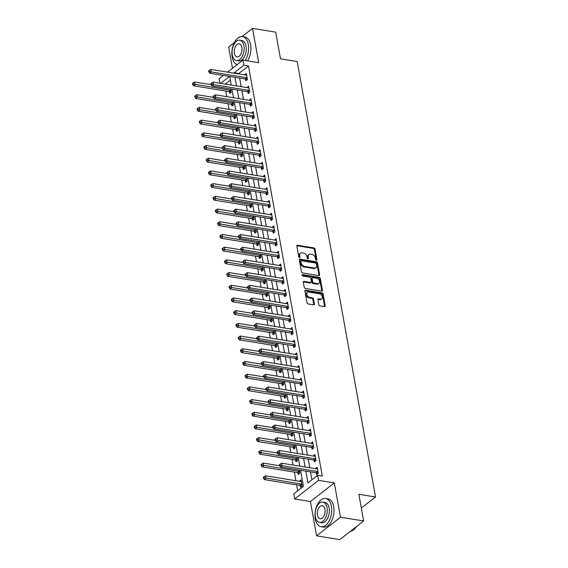 <?xml version="1.0" encoding="UTF-8"?>
<svg xmlns="http://www.w3.org/2000/svg" width="568" height="568" viewBox="0 0 568 568"><rect width="100%" height="100%" fill="white"/><g stroke="black" fill="none" stroke-linecap="round" stroke-linejoin="round"><path stroke-width="0.85" d="M316.404 260.25A0.788 0.547 52 0 0 316.916 259.654L315.013 249.054A1.122 0.781 52 0 0 313.919 247.911L297.547 245.255A1.122 0.781 52 0 0 296.823 246.1L298.725 256.7A0.788 0.547 52 0 0 300.003 256.906L299.755 255.536A3.593 2.513 52 0 1 300.451 253.172A3.593 2.513 52 0 1 302.091 252.817L303.454 253.037A3.593 2.513 52 0 1 306.94 256.7L307.189 258.071A0.788 0.547 52 0 0 308.459 258.277L308.211 256.906A3.593 2.513 52 0 1 308.914 254.549A3.593 2.513 52 0 1 310.547 254.187L311.91 254.407A3.593 2.513 52 0 1 315.396 258.071L315.645 259.448A0.788 0.547 52 0 0 316.404 260.25M316.284 260.215A0.788 0.547 52 0 0 316.269 260.158L314.367 249.558A1.122 0.781 52 0 0 313.273 248.415L296.901 245.752A1.122 0.781 52 0 0 296.815 245.745M299.364 257.467A0.788 0.547 52 0 0 299.357 257.411L299.109 256.04L299.755 255.536M307.82 258.838A0.788 0.547 52 0 0 307.813 258.781L307.565 257.411L308.211 256.906M318.804 304.718A1.122 0.781 52 0 0 319.89 305.868L324.484 306.613A1.122 0.781 52 0 0 325.216 305.761L323.1 293.99A1.122 0.781 52 0 0 322.006 292.847L305.634 290.191A1.122 0.781 52 0 0 304.902 291.036L307.025 302.808A1.122 0.781 52 0 0 308.112 303.958L313.664 304.853A1.122 0.781 52 0 0 314.388 304.008L313.486 298.967A1.122 0.781 52 0 0 312.393 297.824L309.645 297.376A3.003 2.102 52 0 1 307.011 295.183A3.003 2.102 52 0 1 307.316 292.342A3.003 2.102 52 0 1 308.687 292.037L319.464 293.791A3.003 2.102 52 0 1 322.099 295.985A3.003 2.102 52 0 1 321.793 298.825A3.003 2.102 52 0 1 320.423 299.123L318.627 298.832A1.122 0.781 52 0 0 317.895 299.684L318.804 304.718M363.655 520.962L339.763 539.6L316.596 535.844L340.488 517.207L363.655 520.962L358.855 494.288L375.533 496.993L297.185 61.543L280.5 58.838L275.7 32.156L252.533 28.4L258.703 62.7L242.955 60.144L243.864 65.221L248.5 65.973L322.276 476.019L317.647 475.274L318.563 480.35L294.671 498.988L293.755 493.904L303.44 486.35L300.543 470.247M340.488 517.207L334.311 482.906L318.563 480.35M318.904 275.586A1.122 0.781 52 0 0 319.635 274.742L317.512 262.97A1.122 0.781 52 0 0 316.426 261.827L300.053 259.164A1.122 0.781 52 0 0 299.322 260.016L301.438 271.788A1.122 0.781 52 0 0 302.531 272.931L318.904 275.586M320.309 278.483L322.425 290.248A1.122 0.781 52 0 1 321.694 291.1L305.321 288.445A1.122 0.781 52 0 1 304.235 287.301L303.326 282.26A1.122 0.781 52 0 1 304.058 281.409L310.696 282.488A1.122 0.781 52 0 0 311.427 281.636L310.824 278.299A1.122 0.781 52 0 0 309.738 277.156L302.822 276.034A0.788 0.547 52 0 1 302.574 274.635L319.216 277.333A1.122 0.781 52 0 1 320.309 278.483L319.663 278.98L321.779 290.752L322.425 290.248M252.533 28.4L242.067 36.565M234.378 42.565L228.648 47.037L232.475 68.316M248.5 65.973L238.816 73.528L238.894 73.968M239.632 78.072L241.18 86.67M241.918 90.773L243.466 99.372M244.204 103.475L245.752 112.073M246.491 116.177L248.038 124.775M248.777 128.886L250.325 137.477M251.063 141.588L252.611 150.179M253.349 154.29L254.897 162.888M255.636 166.992L257.176 175.59M257.922 179.694L259.462 188.292M260.201 192.396L261.749 200.994M262.487 205.098L264.035 213.696M264.773 217.807L266.321 226.398M267.059 230.509L268.607 239.1M269.346 243.21L270.893 251.801M271.632 255.912L273.18 264.51M273.918 268.614L275.466 277.212M276.204 281.316L277.752 289.914M278.49 294.018L280.038 302.616M280.777 306.72L282.324 315.318M283.063 319.429L284.603 328.02M285.349 332.131L286.89 340.722M287.628 344.833L289.176 353.431M289.914 357.535L291.462 366.133M292.2 370.237L293.748 378.835M294.487 382.938L296.034 391.537M296.773 395.64L298.321 404.238M299.059 408.349L300.607 416.94M301.345 421.051L302.893 429.642M303.631 433.753L305.179 442.344M305.918 446.455L307.466 455.053M308.204 459.157L309.745 467.755M310.49 471.859L311.903 479.747M245.532 79.151L245.83 80.805L247.442 79.548L246.349 73.45L244.772 74.919M247.818 91.853L248.117 93.507L249.728 92.25L248.635 86.151L247.059 87.621M250.105 104.555L250.403 106.209L252.014 104.952L250.921 98.853L249.345 100.323M252.391 117.257L252.689 118.911L254.301 117.654L253.207 111.555L251.631 113.025M254.677 129.965L254.975 131.613L256.587 130.356L255.494 124.257L253.917 125.727M256.963 142.667L257.261 144.322L258.873 143.058L257.773 136.959L256.196 138.436M259.249 155.369L259.548 157.024L261.159 155.76L260.059 149.668L258.483 151.138M261.536 168.071L261.827 169.726L263.445 168.462L262.345 162.37L260.769 163.84M263.822 180.773L264.113 182.427L265.732 181.171L264.631 175.072L263.055 176.541M266.101 193.475L266.399 195.129L268.018 193.873L266.917 187.774L265.341 189.243M268.387 206.177L268.685 207.831L270.304 206.574L269.204 200.476L267.627 201.945M270.673 218.886L270.971 220.533L272.583 219.276L271.49 213.177L269.914 214.647M272.959 231.588L273.258 233.235L274.869 231.978L273.776 225.879L272.2 227.356M275.246 244.29L275.544 245.944L277.156 244.68L276.062 238.588L274.486 240.058M277.532 256.992L277.83 258.646L279.442 257.382L278.348 251.29L276.772 252.76M279.818 269.694L280.116 271.348L281.728 270.091L280.635 263.992L279.058 265.462M282.104 282.395L282.402 284.05L284.014 282.793L282.921 276.694L281.345 278.164M284.39 295.097L284.689 296.752L286.3 295.495L285.2 289.396L283.624 290.866M286.677 307.799L286.975 309.454L288.587 308.197L287.486 302.098L285.91 303.568M288.963 320.508L289.254 322.155L290.873 320.899L289.772 314.8L288.196 316.269M291.242 333.21L291.54 334.864L293.159 333.601L292.058 327.502L290.482 328.978M293.528 345.912L293.826 347.566L295.445 346.303L294.345 340.211L292.769 341.68M295.814 358.614L296.113 360.268L297.731 359.004L296.631 352.913L295.055 354.382M298.101 371.316L298.399 372.97L300.01 371.713L298.917 365.615L297.341 367.084M300.387 384.018L300.685 385.672L302.297 384.415L301.203 378.316L299.627 379.786M302.673 396.72L302.971 398.374L304.583 397.117L303.489 391.018L301.913 392.488M304.959 409.429L305.257 411.076L306.869 409.819L305.776 403.72L304.2 405.19M307.245 422.13L307.544 423.785L309.155 422.521L308.062 416.422L306.486 417.899M309.532 434.832L309.83 436.487L311.441 435.223L310.348 429.131L308.772 430.601M311.818 447.534L312.116 449.189L313.728 447.925L312.627 441.833L311.051 443.303M314.104 460.236L314.402 461.89L316.014 460.634L314.913 454.535L313.337 456.005M316.39 472.938L316.681 474.592L318.3 473.336L317.2 467.237L315.623 468.706M225.766 91.029L226.781 96.666M228.052 103.738L229.067 109.368M230.338 116.44L231.353 122.07M232.624 129.142L233.64 134.772M234.911 141.844L235.926 147.474M237.197 154.546L238.212 160.176M239.483 167.248L240.498 172.878M241.769 179.949L242.777 185.58M244.055 192.659L245.064 198.289M246.342 205.36L247.35 210.991M248.621 218.062L249.636 223.693M250.907 230.764L251.922 236.394M253.193 243.466L254.208 249.096M255.479 256.168L256.495 261.798M257.765 268.87L258.781 274.5M260.052 281.572L261.067 287.209M262.338 294.281L263.353 299.911M264.624 306.983L265.639 312.613M266.91 319.685L267.918 325.315M269.196 332.386L270.205 338.017M271.483 345.088L272.491 350.719M273.769 357.79L274.777 363.421M276.048 370.492L277.063 376.123M278.334 383.201L279.349 388.831M280.62 395.903L281.636 401.533M282.907 408.605L283.922 414.235M285.193 421.307L286.208 426.937M287.479 434.009L288.494 439.639M289.765 446.711L290.781 452.341M292.051 459.413L293.067 465.043M294.338 472.115L295.885 480.713M296.624 484.823L297.703 490.83M230.352 80.131L225.283 84.085M229.394 91.739L229.692 93.393L231.304 92.137L230.736 88.963M231.68 104.448L231.978 106.095L233.59 104.839L233.022 101.665M233.966 117.15L234.264 118.804L235.876 117.541L235.301 114.367M236.252 129.852L236.551 131.506L238.162 130.242L237.587 127.069M238.539 142.554L238.83 144.208L240.449 142.944L239.874 139.771M240.818 155.256L241.116 156.91L242.735 155.653L242.16 152.472M243.104 167.958L243.402 169.612L245.021 168.355L244.446 165.174M245.39 180.659L245.688 182.314L247.3 181.057L246.732 177.876M247.676 193.369L247.975 195.016L249.586 193.759L249.018 190.585M249.963 206.07L250.261 207.718L251.872 206.461L251.304 203.287M252.249 218.772L252.547 220.427L254.159 219.163L253.591 215.989M254.535 231.474L254.833 233.129L256.445 231.865L255.877 228.691M256.821 244.176L257.119 245.83L258.731 244.574L258.163 241.393M259.107 256.878L259.406 258.532L261.017 257.276L260.442 254.095M261.394 269.58L261.692 271.234L263.303 269.977L262.728 266.797M263.68 282.282L263.971 283.936L265.59 282.679L265.015 279.506M265.966 294.991L266.257 296.638L267.876 295.381L267.301 292.208M268.245 307.693L268.543 309.347L270.162 308.083L269.587 304.909M270.531 320.395L270.829 322.049L272.448 320.785L271.873 317.611M272.817 333.096L273.116 334.751L274.727 333.487L274.159 330.313M275.104 345.798L275.402 347.453L277.014 346.196L276.446 343.015M277.39 358.5L277.688 360.155L279.3 358.898L278.732 355.717M279.676 371.202L279.974 372.856L281.586 371.6L281.018 368.419M281.962 383.911L282.26 385.558L283.872 384.302L283.304 381.128M284.248 396.613L284.547 398.267L286.158 397.004L285.59 393.83M286.535 409.315L286.833 410.969L288.445 409.705L287.869 406.532M288.821 422.017L289.119 423.671L290.731 422.407L290.156 419.234M291.107 434.719L291.398 436.373L293.017 435.116L292.442 431.936M293.393 447.421L293.684 449.075L295.303 447.818L294.728 444.637M295.672 460.123L295.971 461.777L297.589 460.52L297.014 457.339M297.959 472.825L298.257 474.479L299.876 473.222L299.3 470.048M300.245 485.534L300.543 487.181L302.155 485.924L301.061 479.825L299.485 481.295M361.333 508.076L375.533 496.993M334.311 482.906L310.426 501.544L316.596 535.844M310.426 501.544L294.671 498.988M219.866 83.205L219.063 78.775L223.352 75.43M305.854 471.106L307.962 482.828L317.647 475.274M243.864 65.221L234.179 72.775L234.264 73.215M235.003 77.319L236.544 85.917M237.289 90.021L238.83 98.619M239.568 102.723L241.116 111.321M241.854 115.432L243.402 124.023M244.141 128.134L245.688 136.725M246.427 140.836L247.975 149.427M248.713 153.537L250.261 162.136M250.999 166.239L252.547 174.837M253.285 178.941L254.833 187.539M255.572 191.643L257.119 200.241M257.858 204.352L259.406 212.943M260.144 217.054L261.692 225.645M262.43 229.756L263.971 238.347M264.716 242.458L266.257 251.056M266.995 255.16L268.543 263.758M269.282 267.862L270.829 276.46M271.568 280.564L273.116 289.162M273.854 293.265L275.402 301.864M276.14 305.974L277.688 314.565M278.426 318.676L279.974 327.267M280.713 331.378L282.26 339.969M282.999 344.08L284.547 352.678M285.285 356.782L286.833 365.38M287.571 369.484L289.112 378.082M289.857 382.186L291.398 390.784M292.144 394.895L293.684 403.486M294.423 407.597L295.971 416.188M296.709 420.299L298.257 428.89M298.995 433.001L300.543 441.599M301.281 445.702L302.829 454.301M303.568 458.404L305.115 467.002M227.583 72.129L242.955 60.144M229.5 76.431L220.647 83.333M299.805 466.143L298.257 457.545M297.518 453.434L295.971 444.843M295.232 440.732L293.691 432.141M292.946 428.031L291.405 419.433M290.667 415.329L289.119 406.731M288.381 402.627L286.833 394.029M286.094 389.925L284.547 381.327M283.808 377.223L282.26 368.625M281.522 364.514L279.974 355.923M279.236 351.812L277.688 343.221M276.95 339.11L275.402 330.519M274.663 326.408L273.116 317.81M272.377 313.706L270.829 305.108M270.091 301.004L268.543 292.406M267.805 288.303L266.264 279.704M265.519 275.594L263.978 267.003M263.24 262.892L261.692 254.301M260.953 250.19L259.406 241.599M258.667 237.488L257.119 228.89M256.381 224.786L254.833 216.188M254.095 212.084L252.547 203.486M251.809 199.382L250.261 190.784M249.522 186.68L247.975 178.082M247.236 173.971L245.688 165.38M244.95 161.269L243.402 152.678M242.664 148.567L241.116 139.976M240.378 135.866L238.837 127.267M238.091 123.164L236.551 114.566M235.812 110.462L234.264 101.864M233.526 97.76L231.978 89.162M231.24 85.051L229.692 76.46M238.816 73.528L234.179 72.775M299.45 481.089L301.345 481.394M244.737 74.706L246.633 75.011M247.016 87.408L248.919 87.72M249.302 100.11L251.198 100.422M251.589 112.819L253.484 113.124M253.875 125.521L255.77 125.826M256.161 138.223L258.057 138.528M258.447 150.925L260.343 151.23M260.733 163.627L262.629 163.932M263.019 176.328L264.915 176.641M265.306 189.03L267.201 189.343M267.592 201.732L269.488 202.045M269.878 214.441L271.774 214.747M272.164 227.143L274.06 227.448M274.443 239.845L276.339 240.15M276.73 252.547L278.625 252.852M279.016 265.249L280.911 265.554M281.302 277.951L283.198 278.263M283.588 290.653L285.484 290.965M285.874 303.362L287.77 303.667M288.161 316.064L290.056 316.369M290.447 328.765L292.342 329.071M292.733 341.467L294.629 341.773M295.019 354.169L296.915 354.475M297.305 366.871L299.201 367.184M299.592 379.573L301.487 379.885M301.871 392.275L303.766 392.587M304.157 404.984L306.053 405.289M306.443 417.686L308.339 417.991M308.729 430.388L310.625 430.693M311.015 443.09L312.911 443.395M313.302 455.792L315.197 456.097M315.588 468.493L317.484 468.806M308.914 254.549L308.268 255.053A3.593 2.513 52 0 0 307.565 257.411M300.451 253.172L299.805 253.676A3.593 2.513 52 0 0 299.109 256.04M318.989 275.601A1.122 0.781 52 0 0 318.989 275.246L316.873 263.474A1.122 0.781 52 0 0 315.78 262.331L299.407 259.668A1.122 0.781 52 0 0 299.322 259.661M316.44 263.857A0.788 0.547 52 0 0 315.68 263.055L301.303 260.726A0.788 0.547 52 0 0 300.791 261.323L301.054 262.764A3.593 2.513 52 0 0 304.54 266.435L314.36 268.025A3.593 2.513 52 0 0 316 267.67A3.593 2.513 52 0 0 316.703 265.306L316.44 263.857M300.948 260.804L300.302 261.308A0.788 0.547 52 0 0 300.145 261.827L300.791 261.323M316 267.67L315.354 268.174A3.593 2.513 52 0 1 313.721 268.529L303.894 266.932A3.593 2.513 52 0 1 300.408 263.268L300.145 261.827M321.779 291.107A1.122 0.781 52 0 0 321.779 290.752M311.207 282.374L310.561 282.878A1.122 0.781 52 0 1 310.05 282.992L303.411 281.913A1.122 0.781 52 0 0 303.326 281.906M302.048 275.161L318.57 277.837L319.216 277.333M317.583 283.609A3.003 2.102 52 0 0 318.953 283.304A3.003 2.102 52 0 0 319.259 280.464A3.003 2.102 52 0 0 316.624 278.27L312.826 277.653A1.122 0.781 52 0 0 312.095 278.505L312.698 281.849A1.122 0.781 52 0 0 313.792 282.992L317.583 283.609L316.937 284.114A3.003 2.102 52 0 0 318.307 283.808L318.953 283.304M312.315 277.766L311.669 278.27A1.122 0.781 52 0 0 311.456 279.009L312.095 278.505M316.937 284.114L313.145 283.496A1.122 0.781 52 0 1 312.052 282.346L311.456 279.009M319.663 278.98A1.122 0.781 52 0 0 318.57 277.837M321.793 298.825L321.147 299.329A3.003 2.102 52 0 1 319.777 299.627L317.981 299.336A1.122 0.781 52 0 0 317.895 299.329M307.316 292.342L306.67 292.839A3.003 2.102 52 0 0 306.365 295.687A3.003 2.102 52 0 0 308.999 297.88L309.645 297.376M313.749 304.867A1.122 0.781 52 0 0 313.742 304.512L312.84 299.471A1.122 0.781 52 0 0 311.747 298.328L308.999 297.88M324.569 306.621A1.122 0.781 52 0 0 324.569 306.266L322.454 294.494A1.122 0.781 52 0 0 321.36 293.351L304.988 290.695A1.122 0.781 52 0 0 304.902 290.681M211.14 84.675L194.668 81.998L195.122 84.54L193.511 85.796L228.904 91.54A1.143 0.802 -128 0 1 229.266 91.668L230.8 92.527M193.297 83.957L193.113 82.942L192.467 83.446L192.651 84.462L193.297 83.957L230.523 90.284A1.143 0.802 -128 0 1 230.878 90.411L231.006 90.482M193.113 82.942L194.668 81.998M193.511 85.796L192.651 84.462M247.151 77.894L247.023 77.823A1.143 0.802 52 0 0 246.661 77.688L211.261 71.944L210.806 69.41L246.207 75.153A1.143 0.802 52 0 0 246.54 75.132L246.647 75.104M246.938 79.939L245.404 79.08A1.143 0.802 52 0 0 245.049 78.952L209.649 73.208L211.261 71.944L209.436 71.369L209.251 70.354L208.605 70.858L208.79 71.873L209.436 71.369M208.79 71.873L209.649 73.208M210.806 69.41L209.251 70.354M213.426 97.376L196.954 94.7L197.408 97.242L195.797 98.498L231.19 104.242A1.143 0.802 -128 0 1 231.552 104.377L233.086 105.229M195.584 96.659L195.399 95.644L194.753 96.148L194.938 97.163L195.584 96.659L232.809 102.986A1.143 0.802 -128 0 1 233.164 103.113L233.292 103.184M195.399 95.644L196.954 94.7M195.797 98.498L194.938 97.163M215.712 110.078L199.233 107.402L199.695 109.943L198.076 111.2L233.476 116.944A1.143 0.802 -128 0 1 233.839 117.079L235.372 117.938M197.87 109.361L197.685 108.346L197.039 108.85L197.224 109.865L197.87 109.361L235.095 115.687A1.143 0.802 -128 0 1 235.45 115.815L235.578 115.886M197.685 108.346L199.233 107.402M198.076 111.2L197.224 109.865M217.998 122.78L201.519 120.104L201.981 122.645L200.362 123.909L235.763 129.653A1.143 0.802 -128 0 1 236.125 129.781L237.658 130.64M200.156 122.07L199.971 121.048L199.325 121.552L199.51 122.567L200.156 122.07L237.381 128.389A1.143 0.802 -128 0 1 237.736 128.524L237.864 128.595M199.971 121.048L201.519 120.104M200.362 123.909L199.51 122.567M249.43 90.596L249.309 90.525A1.143 0.802 52 0 0 248.947 90.397L213.547 84.653L213.092 82.112L248.493 87.855A1.143 0.802 52 0 0 248.819 87.834L248.933 87.806M249.224 92.641L247.691 91.782A1.143 0.802 52 0 0 247.336 91.654L211.935 85.91L213.547 84.653L211.722 84.071L211.537 83.056L210.891 83.56L211.076 84.575L211.722 84.071M211.076 84.575L211.935 85.91M213.092 82.112L211.537 83.056M251.716 103.298L251.589 103.227A1.143 0.802 52 0 0 251.233 103.099L215.833 97.355L215.379 94.813L250.779 100.557A1.143 0.802 52 0 0 251.106 100.536L251.219 100.508M251.51 105.343L249.977 104.484A1.143 0.802 52 0 0 249.622 104.356L214.221 98.612L215.833 97.355L214.008 96.773L213.824 95.758L213.177 96.262L213.362 97.277L214.008 96.773M213.362 97.277L214.221 98.612M215.379 94.813L213.824 95.758M254.002 116L253.875 115.929A1.143 0.802 52 0 0 253.52 115.801L218.119 110.057L217.665 107.515L253.058 113.259A1.143 0.802 52 0 0 253.392 113.245L253.505 113.209M253.797 118.045L252.263 117.186A1.143 0.802 52 0 0 251.901 117.058L216.507 111.314L218.119 110.057L216.294 109.475L216.11 108.46L215.464 108.964L215.648 109.979L216.294 109.475M215.648 109.979L216.507 111.314M217.665 107.515L216.11 108.46M220.285 135.482L203.805 132.813L204.267 135.347L202.648 136.611L238.049 142.355A1.143 0.802 -128 0 1 238.411 142.483L239.944 143.342M202.435 134.772L202.258 133.757L201.612 134.254L201.796 135.276L202.435 134.772L239.66 141.091A1.143 0.802 -128 0 1 240.023 141.226L240.15 141.297M202.258 133.757L203.805 132.813M202.648 136.611L201.796 135.276M256.289 128.702L256.161 128.631A1.143 0.802 52 0 0 255.806 128.503L220.405 122.759L219.951 120.217L255.344 125.961A1.143 0.802 52 0 0 255.678 125.947L255.785 125.911M256.083 130.746L254.549 129.894A1.143 0.802 52 0 0 254.187 129.76L218.794 124.016L220.405 122.759L218.581 122.177L218.396 121.162L217.75 121.666L217.934 122.681L218.581 122.177M217.934 122.681L218.794 124.016M219.951 120.217L218.396 121.162M245.156 60.499A14.299 8.172 -80.8 0 0 248.301 44.439A14.299 8.172 -80.8 0 0 242.522 36.615A14.299 8.172 -80.8 0 0 234.307 42.706A14.299 8.172 -80.8 0 0 232.163 57.027A14.299 8.172 -80.8 0 0 237.168 64.653M247.47 60.875A14.299 8.172 -80.8 0 0 250.623 44.815A14.299 8.172 -80.8 0 0 244.844 36.991L242.522 36.615M239.753 40.221L241.883 40.569A10.295 5.886 99.2 0 1 246.043 46.2A10.295 5.886 99.2 0 1 244.503 56.509A10.295 5.886 99.2 0 1 238.581 60.897L236.451 60.549A10.295 5.886 -80.8 0 0 242.373 56.161A10.295 5.886 -80.8 0 0 243.913 45.852A10.295 5.886 -80.8 0 0 239.753 40.221A10.295 5.886 -80.8 0 0 233.831 44.609A10.295 5.886 -80.8 0 0 232.291 54.918A10.295 5.886 -80.8 0 0 236.451 60.549M234.357 53.307A6.638 3.791 -80.8 0 0 237.041 56.935A6.638 3.791 -80.8 0 0 240.853 54.109A6.638 3.791 -80.8 0 0 241.847 47.463A6.638 3.791 -80.8 0 0 239.163 43.835A6.638 3.791 -80.8 0 0 235.351 46.661A6.638 3.791 -80.8 0 0 234.357 53.307M331.407 506.308A14.299 8.172 -80.8 0 0 325.627 498.491A14.299 8.172 -80.8 0 0 317.413 504.583A14.299 8.172 -80.8 0 0 315.268 518.904A14.299 8.172 -80.8 0 0 321.048 526.721A14.299 8.172 -80.8 0 0 329.27 520.629A14.299 8.172 -80.8 0 0 331.407 506.308M321.048 526.721L323.362 527.097A14.299 8.172 -80.8 0 0 331.584 521.005A14.299 8.172 -80.8 0 0 333.728 506.684A14.299 8.172 -80.8 0 0 327.949 498.867L325.627 498.491M322.858 502.098L324.988 502.446A10.295 5.886 99.2 0 1 329.149 508.076A10.295 5.886 99.2 0 1 327.608 518.385A10.295 5.886 99.2 0 1 321.687 522.773L319.557 522.425A10.295 5.886 -80.8 0 0 325.478 518.037A10.295 5.886 -80.8 0 0 327.019 507.728A10.295 5.886 -80.8 0 0 322.858 502.098A10.295 5.886 -80.8 0 0 316.937 506.486A10.295 5.886 -80.8 0 0 315.396 516.795A10.295 5.886 -80.8 0 0 319.557 522.425M317.462 515.183A6.638 3.791 -80.8 0 0 320.146 518.811A6.638 3.791 -80.8 0 0 323.959 515.985A6.638 3.791 -80.8 0 0 324.953 509.34A6.638 3.791 -80.8 0 0 322.269 505.712A6.638 3.791 -80.8 0 0 318.456 508.537A6.638 3.791 -80.8 0 0 317.462 515.183M350.428 531.286A14.299 8.172 -80.8 0 0 355.298 528.19A14.299 8.172 -80.8 0 0 356.463 526.571M356.541 526.515A13.959 7.98 99.2 0 1 355.483 527.97A13.959 7.98 99.2 0 1 355.39 528.077M222.564 148.184L206.092 145.514L206.553 148.049L204.934 149.313L240.335 155.057A1.143 0.802 -128 0 1 240.697 155.185L242.231 156.044M204.721 147.474L204.544 146.459L203.898 146.963L204.075 147.978L204.721 147.474L241.947 153.8A1.143 0.802 -128 0 1 242.309 153.928L242.437 153.999M204.544 146.459L206.092 145.514M204.934 149.313L204.075 147.978M224.85 160.886L208.378 158.216L208.832 160.758L207.221 162.015L242.621 167.759A1.143 0.802 -128 0 1 242.983 167.887L244.517 168.746M207.008 160.176L206.83 159.161L206.184 159.665L206.361 160.68L207.008 160.176L244.233 166.502A1.143 0.802 -128 0 1 244.595 166.63L244.723 166.701M206.83 159.161L208.378 158.216M207.221 162.015L206.361 160.68M227.136 173.588L210.664 170.918L211.119 173.46L209.507 174.717L244.907 180.461A1.143 0.802 -128 0 1 245.262 180.588L246.803 181.448M209.294 172.878L209.109 171.863L208.47 172.367L208.648 173.382L209.294 172.878L246.519 179.204A1.143 0.802 -128 0 1 246.881 179.332L247.009 179.403M209.109 171.863L210.664 170.918M209.507 174.717L208.648 173.382M229.422 186.297L212.95 183.62L213.405 186.162L211.793 187.419L247.194 193.163A1.143 0.802 -128 0 1 247.549 193.297L249.082 194.149M211.58 185.58L211.395 184.564L210.749 185.069L210.934 186.084L211.58 185.58L248.805 191.906A1.143 0.802 -128 0 1 249.167 192.034L249.295 192.105M211.395 184.564L212.95 183.62M211.793 187.419L210.934 186.084M231.709 198.999L215.236 196.322L215.691 198.864L214.079 200.121L249.48 205.864A1.143 0.802 -128 0 1 249.835 205.999L251.368 206.858M213.866 198.282L213.682 197.266L213.035 197.77L213.22 198.786L213.866 198.282L251.091 204.608A1.143 0.802 -128 0 1 251.454 204.736L251.574 204.807M213.682 197.266L215.236 196.322M214.079 200.121L213.22 198.786M258.575 141.404L258.447 141.333A1.143 0.802 52 0 0 258.092 141.205L222.691 135.461L222.23 132.919L257.631 138.663A1.143 0.802 52 0 0 257.964 138.649L258.071 138.613M258.369 143.456L256.835 142.596A1.143 0.802 52 0 0 256.473 142.462L221.08 136.718L222.691 135.461L220.867 134.879L220.682 133.863L220.036 134.368L220.221 135.383L220.867 134.879M220.221 135.383L221.08 136.718M222.23 132.919L220.682 133.863M260.861 154.113L260.733 154.042A1.143 0.802 52 0 0 260.378 153.907L224.978 148.163L224.516 145.621L259.917 151.365A1.143 0.802 52 0 0 260.25 151.351L260.357 151.315M260.655 156.157L259.122 155.298A1.143 0.802 52 0 0 258.76 155.171L223.359 149.427L224.978 148.163L223.153 147.588L222.968 146.565L222.322 147.069L222.507 148.085L223.153 147.588M222.507 148.085L223.359 149.427M224.516 145.621L222.968 146.565M263.147 166.814L263.019 166.743A1.143 0.802 52 0 0 262.657 166.609L227.264 160.865L226.802 158.33L262.203 164.074A1.143 0.802 52 0 0 262.537 164.053L262.643 164.024M262.941 168.859L261.408 168A1.143 0.802 52 0 0 261.046 167.872L225.645 162.128L227.264 160.865L225.439 160.29L225.255 159.274L224.608 159.771L224.793 160.794L225.439 160.29M224.793 160.794L225.645 162.128M226.802 158.33L225.255 159.274M265.433 179.516L265.306 179.445A1.143 0.802 52 0 0 264.944 179.318L229.55 173.567L229.089 171.032L264.489 176.776A1.143 0.802 52 0 0 264.823 176.754L264.929 176.726M265.228 181.561L263.694 180.702A1.143 0.802 52 0 0 263.332 180.574L227.931 174.83L229.55 173.567L227.718 172.992L227.541 171.976L226.895 172.48L227.079 173.496L227.718 172.992M227.079 173.496L227.931 174.83M229.089 171.032L227.541 171.976M267.72 192.218L267.592 192.147A1.143 0.802 52 0 0 267.23 192.019L231.836 186.276L231.375 183.734L266.775 189.478A1.143 0.802 52 0 0 267.109 189.456L267.216 189.428M267.514 194.263L265.98 193.404A1.143 0.802 52 0 0 265.618 193.276L230.218 187.532L231.836 186.276L230.004 185.693L229.827 184.678L229.181 185.182L229.358 186.197L230.004 185.693M229.358 186.197L230.218 187.532M231.375 183.734L229.827 184.678M233.995 211.701L217.523 209.024L217.977 211.566L216.365 212.822L251.766 218.573A1.143 0.802 -128 0 1 252.121 218.701L253.655 219.56M216.152 210.984L215.968 209.968L215.322 210.472L215.506 211.488L216.152 210.984L253.378 217.31A1.143 0.802 -128 0 1 253.74 217.438L253.861 217.508M215.968 209.968L217.523 209.024M216.365 212.822L215.506 211.488M270.006 204.92L269.878 204.849A1.143 0.802 52 0 0 269.516 204.721L234.115 198.977L233.661 196.436L269.062 202.18A1.143 0.802 52 0 0 269.395 202.165L269.502 202.13M269.8 206.965L268.259 206.106A1.143 0.802 52 0 0 267.904 205.978L232.504 200.234L234.115 198.977L232.291 198.395L232.113 197.38L231.467 197.884L231.645 198.899L232.291 198.395M231.645 198.899L232.504 200.234M233.661 196.436L232.113 197.38M236.281 224.403L219.809 221.726L220.263 224.268L218.652 225.531L254.052 231.275A1.143 0.802 -128 0 1 254.407 231.403L255.941 232.262M218.439 223.693L218.254 222.67L217.608 223.174L217.792 224.197L218.439 223.693L255.664 230.012A1.143 0.802 -128 0 1 256.019 230.146L256.147 230.218M218.254 222.67L219.809 221.726M218.652 225.531L217.792 224.197M272.292 217.622L272.164 217.551A1.143 0.802 52 0 0 271.802 217.423L236.402 211.679L235.947 209.138L271.348 214.881A1.143 0.802 52 0 0 271.681 214.867L271.788 214.832M272.086 219.667L270.546 218.815A1.143 0.802 52 0 0 270.19 218.68L234.79 212.936L236.402 211.679L234.577 211.097L234.392 210.082L233.746 210.586L233.931 211.601L234.577 211.097M233.931 211.601L234.79 212.936M235.947 209.138L234.392 210.082M238.567 237.104L222.095 234.435L222.549 236.97L220.938 238.233L256.331 243.977A1.143 0.802 -128 0 1 256.693 244.105L258.227 244.964M220.725 236.394L220.54 235.379L219.894 235.883L220.079 236.899L220.725 236.394L257.95 242.714A1.143 0.802 -128 0 1 258.305 242.848L258.433 242.919M220.54 235.379L222.095 234.435M220.938 238.233L220.079 236.899M274.578 230.324L274.45 230.253A1.143 0.802 52 0 0 274.088 230.125L238.688 224.381L238.233 221.839L273.634 227.583A1.143 0.802 52 0 0 273.968 227.569L274.074 227.534M274.365 232.376L272.832 231.517A1.143 0.802 52 0 0 272.477 231.382L237.076 225.638L238.688 224.381L236.863 223.799L236.679 222.784L236.032 223.288L236.217 224.303L236.863 223.799M236.217 224.303L237.076 225.638M238.233 221.839L236.679 222.784M240.853 249.806L224.381 247.137L224.836 249.679L223.224 250.935L258.618 256.679A1.143 0.802 -128 0 1 258.98 256.807L260.513 257.666M223.011 249.096L222.826 248.081L222.18 248.585L222.365 249.6L223.011 249.096L260.236 255.422A1.143 0.802 -128 0 1 260.591 255.55L260.719 255.621M222.826 248.081L224.381 247.137M223.224 250.935L222.365 249.6M276.857 243.026L276.737 242.955A1.143 0.802 52 0 0 276.375 242.827L240.974 237.083L240.52 234.541L275.92 240.285A1.143 0.802 52 0 0 276.247 240.271L276.36 240.236M276.651 245.078L275.118 244.219A1.143 0.802 52 0 0 274.763 244.091L239.362 238.347L240.974 237.083L239.149 236.501L238.965 235.486L238.319 235.99L238.503 237.005L239.149 236.501M238.503 237.005L239.362 238.347M240.52 234.541L238.965 235.486M243.139 262.508L226.66 259.839L227.122 262.38L225.503 263.637L260.904 269.381A1.143 0.802 -128 0 1 261.266 269.509L262.799 270.368M225.297 261.798L225.113 260.783L224.466 261.287L224.651 262.302L225.297 261.798L262.522 268.124A1.143 0.802 -128 0 1 262.877 268.252L263.005 268.323M225.113 260.783L226.66 259.839M225.503 263.637L224.651 262.302M279.144 255.735L279.016 255.664A1.143 0.802 52 0 0 278.661 255.529L243.26 249.785L242.806 247.243L278.206 252.994A1.143 0.802 52 0 0 278.533 252.973L278.647 252.938M278.938 257.78L277.404 256.921A1.143 0.802 52 0 0 277.049 256.793L241.649 251.049L243.26 249.785L241.435 249.21L241.251 248.188L240.605 248.692L240.789 249.714L241.435 249.21M240.789 249.714L241.649 251.049M242.806 247.243L241.251 248.188M245.426 275.217L228.947 272.541L229.408 275.082L227.789 276.339L263.19 282.083A1.143 0.802 -128 0 1 263.552 282.211L265.086 283.07M227.583 274.5L227.399 273.485L226.753 273.989L226.937 275.004L227.583 274.5L264.809 280.826A1.143 0.802 -128 0 1 265.164 280.954L265.291 281.025M227.399 273.485L228.947 272.541M227.789 276.339L226.937 275.004M281.43 268.437L281.302 268.366A1.143 0.802 52 0 0 280.947 268.231L245.546 262.487L245.092 259.952L280.486 265.696A1.143 0.802 52 0 0 280.819 265.675L280.933 265.646M281.224 270.482L279.69 269.623A1.143 0.802 52 0 0 279.328 269.495L243.935 263.751L245.546 262.487L243.722 261.912L243.537 260.897L242.891 261.401L243.076 262.416L243.722 261.912M243.076 262.416L243.935 263.751M245.092 259.952L243.537 260.897M247.712 287.919L231.233 285.243L231.694 287.784L230.076 289.041L265.476 294.785A1.143 0.802 -128 0 1 265.838 294.92L267.372 295.772M229.862 287.202L229.685 286.187L229.039 286.691L229.224 287.706L229.862 287.202L267.088 293.528A1.143 0.802 -128 0 1 267.45 293.656L267.578 293.727M229.685 286.187L231.233 285.243M230.076 289.041L229.224 287.706M249.991 300.621L233.519 297.944L233.981 300.486L232.362 301.743L267.762 307.487A1.143 0.802 -128 0 1 268.124 307.622L269.658 308.481M232.149 299.904L231.971 298.889L231.325 299.393L231.503 300.408L232.149 299.904L269.374 306.23A1.143 0.802 -128 0 1 269.736 306.358L269.864 306.429M231.971 298.889L233.519 297.944M232.362 301.743L231.503 300.408M252.277 313.323L235.805 310.646L236.26 313.188L234.648 314.452L270.048 320.196A1.143 0.802 -128 0 1 270.411 320.324L271.944 321.183M234.435 312.613L234.257 311.591L233.611 312.095L233.789 313.11L234.435 312.613L271.66 318.932A1.143 0.802 -128 0 1 272.022 319.067L272.15 319.138M234.257 311.591L235.805 310.646M234.648 314.452L233.789 313.11M254.563 326.025L238.091 323.355L238.546 325.89L236.934 327.154L272.335 332.898A1.143 0.802 -128 0 1 272.69 333.025L274.23 333.885M236.721 325.315L236.536 324.3L235.897 324.797L236.075 325.819L236.721 325.315L273.946 331.634A1.143 0.802 -128 0 1 274.308 331.769L274.436 331.84M236.536 324.3L238.091 323.355M236.934 327.154L236.075 325.819M256.85 338.727L240.378 336.057L240.832 338.592L239.22 339.856L274.621 345.6A1.143 0.802 -128 0 1 274.976 345.727L276.51 346.586M239.007 338.017L238.823 337.001L238.177 337.506L238.361 338.521L239.007 338.017L276.233 344.343A1.143 0.802 -128 0 1 276.595 344.471L276.722 344.542M238.823 337.001L240.378 336.057M239.22 339.856L238.361 338.521M259.136 351.429L242.664 348.759L243.118 351.301L241.506 352.558L276.907 358.301A1.143 0.802 -128 0 1 277.262 358.429L278.796 359.288M241.293 350.719L241.109 349.703L240.463 350.207L240.647 351.223L241.293 350.719L278.519 357.045A1.143 0.802 -128 0 1 278.881 357.173L279.002 357.244M241.109 349.703L242.664 348.759M241.506 352.558L240.647 351.223M261.422 364.131L244.95 361.461L245.404 364.003L243.793 365.26L279.193 371.003A1.143 0.802 -128 0 1 279.548 371.131L281.082 371.99M243.58 363.421L243.395 362.405L242.749 362.909L242.934 363.925L243.58 363.421L280.805 369.747A1.143 0.802 -128 0 1 281.16 369.875L281.288 369.945M243.395 362.405L244.95 361.461M243.793 365.26L242.934 363.925M263.708 376.84L247.236 374.163L247.691 376.705L246.079 377.961L281.472 383.705A1.143 0.802 -128 0 1 281.834 383.84L283.368 384.692M245.866 376.123L245.681 375.107L245.035 375.611L245.22 376.627L245.866 376.123L283.091 382.449A1.143 0.802 -128 0 1 283.446 382.576L283.574 382.647M245.681 375.107L247.236 374.163M246.079 377.961L245.22 376.627M265.994 389.541L249.522 386.865L249.977 389.407L248.365 390.663L283.759 396.407A1.143 0.802 -128 0 1 284.121 396.542L285.654 397.401M248.152 388.824L247.968 387.809L247.321 388.313L247.506 389.329L248.152 388.824L285.377 395.15A1.143 0.802 -128 0 1 285.732 395.278L285.86 395.349M247.968 387.809L249.522 386.865M248.365 390.663L247.506 389.329M283.716 281.139L283.588 281.068A1.143 0.802 52 0 0 283.233 280.94L247.833 275.196L247.378 272.654L282.772 278.398A1.143 0.802 52 0 0 283.105 278.377L283.212 278.348M283.51 283.183L281.976 282.324A1.143 0.802 52 0 0 281.614 282.197L246.221 276.453L247.833 275.196L246.008 274.614L245.823 273.599L245.177 274.103L245.362 275.118L246.008 274.614M245.362 275.118L246.221 276.453M247.378 272.654L245.823 273.599M286.002 293.841L285.874 293.77A1.143 0.802 52 0 0 285.519 293.642L250.119 287.898L249.657 285.356L285.058 291.1A1.143 0.802 52 0 0 285.392 291.079L285.498 291.05M285.796 295.885L284.263 295.026A1.143 0.802 52 0 0 283.901 294.899L248.507 289.155L250.119 287.898L248.294 287.316L248.109 286.3L247.463 286.804L247.648 287.82L248.294 287.316M247.648 287.82L248.507 289.155M249.657 285.356L248.109 286.3M288.288 306.542L288.161 306.471A1.143 0.802 52 0 0 287.806 306.344L252.405 300.6L251.944 298.058L287.344 303.802A1.143 0.802 52 0 0 287.678 303.788L287.784 303.752M288.082 308.587L286.549 307.728A1.143 0.802 52 0 0 286.187 307.6L250.786 301.856L252.405 300.6L250.58 300.018L250.396 299.002L249.75 299.506L249.934 300.522L250.58 300.018M249.934 300.522L250.786 301.856M251.944 298.058L250.396 299.002M290.575 319.244L290.447 319.173A1.143 0.802 52 0 0 290.085 319.046L254.691 313.302L254.23 310.76L289.63 316.504A1.143 0.802 52 0 0 289.964 316.49L290.07 316.454M290.369 321.289L288.835 320.437A1.143 0.802 52 0 0 288.473 320.302L253.072 314.558L254.691 313.302L252.866 312.719L252.682 311.704L252.036 312.208L252.22 313.224L252.866 312.719M252.22 313.224L253.072 314.558M254.23 310.76L252.682 311.704M292.861 331.946L292.733 331.875A1.143 0.802 52 0 0 292.371 331.748L256.977 326.004L256.516 323.462L291.916 329.206A1.143 0.802 52 0 0 292.25 329.191L292.357 329.156M292.655 333.998L291.121 333.139A1.143 0.802 52 0 0 290.759 333.004L255.359 327.26L256.977 326.004L255.146 325.421L254.968 324.406L254.322 324.91L254.499 325.925L255.146 325.421M254.499 325.925L255.359 327.26M256.516 323.462L254.968 324.406M295.147 344.655L295.019 344.584A1.143 0.802 52 0 0 294.657 344.449L259.264 338.705L258.802 336.164L294.203 341.908A1.143 0.802 52 0 0 294.536 341.893L294.643 341.858M294.941 346.7L293.407 345.841A1.143 0.802 52 0 0 293.045 345.713L257.645 339.969L259.264 338.705L257.432 338.13L257.254 337.108L256.608 337.612L256.786 338.627L257.432 338.13M256.786 338.627L257.645 339.969M258.802 336.164L257.254 337.108M297.433 357.357L297.305 357.286A1.143 0.802 52 0 0 296.943 357.151L261.543 351.407L261.088 348.873L296.489 354.617A1.143 0.802 52 0 0 296.823 354.595L296.929 354.567M297.227 359.402L295.687 358.543A1.143 0.802 52 0 0 295.332 358.415L259.931 352.671L261.543 351.407L259.718 350.832L259.541 349.817L258.894 350.314L259.072 351.336L259.718 350.832M259.072 351.336L259.931 352.671M261.088 348.873L259.541 349.817M299.719 370.059L299.592 369.988A1.143 0.802 52 0 0 299.229 369.86L263.829 364.116L263.374 361.575L298.775 367.318A1.143 0.802 52 0 0 299.109 367.297L299.215 367.269M299.514 372.104L297.973 371.245A1.143 0.802 52 0 0 297.618 371.117L262.217 365.373L263.829 364.116L262.004 363.534L261.82 362.519L261.173 363.023L261.358 364.038L262.004 363.534M261.358 364.038L262.217 365.373M263.374 361.575L261.82 362.519M301.998 382.761L301.878 382.69A1.143 0.802 52 0 0 301.516 382.562L266.115 376.818L265.661 374.276L301.061 380.02A1.143 0.802 52 0 0 301.395 379.999L301.501 379.971M301.793 384.806L300.259 383.947A1.143 0.802 52 0 0 299.904 383.819L264.503 378.075L266.115 376.818L264.29 376.236L264.106 375.221L263.46 375.725L263.644 376.74L264.29 376.236M263.644 376.74L264.503 378.075M265.661 374.276L264.106 375.221M268.281 402.243L251.801 399.567L252.263 402.108L250.651 403.372L286.045 409.116A1.143 0.802 -128 0 1 286.407 409.244L287.94 410.103M250.438 401.526L250.254 400.511L249.608 401.015L249.792 402.03L250.438 401.526L287.664 407.852A1.143 0.802 -128 0 1 288.019 407.98L288.146 408.051M250.254 400.511L251.801 399.567M250.651 403.372L249.792 402.03M304.285 395.463L304.164 395.392A1.143 0.802 52 0 0 303.802 395.264L268.401 389.52L267.947 386.978L303.347 392.722A1.143 0.802 52 0 0 303.674 392.708L303.788 392.673M304.079 397.508L302.545 396.649A1.143 0.802 52 0 0 302.19 396.521L266.79 390.777L268.401 389.52L266.577 388.938L266.392 387.923L265.746 388.427L265.93 389.442L266.577 388.938M265.93 389.442L266.79 390.777M267.947 386.978L266.392 387.923M270.567 414.945L254.088 412.269L254.549 414.81L252.93 416.074L288.331 421.818A1.143 0.802 -128 0 1 288.693 421.946L290.227 422.805M252.724 414.235L252.54 413.213L251.894 413.717L252.078 414.739L252.724 414.235L289.95 420.554A1.143 0.802 -128 0 1 290.305 420.689L290.433 420.76M252.54 413.213L254.088 412.269M252.93 416.074L252.078 414.739M306.571 408.165L306.443 408.094A1.143 0.802 52 0 0 306.088 407.966L270.688 402.222L270.233 399.68L305.634 405.424A1.143 0.802 52 0 0 305.96 405.41L306.074 405.375M306.365 410.21L304.831 409.358A1.143 0.802 52 0 0 304.476 409.223L269.076 403.479L270.688 402.222L268.863 401.64L268.678 400.625L268.032 401.129L268.217 402.144L268.863 401.64M268.217 402.144L269.076 403.479M270.233 399.68L268.678 400.625M272.853 427.647L256.374 424.978L256.835 427.512L255.217 428.776L290.617 434.52A1.143 0.802 -128 0 1 290.979 434.648L292.513 435.507M255.011 426.937L254.826 425.922L254.18 426.426L254.365 427.441L255.011 426.937L292.229 433.256A1.143 0.802 -128 0 1 292.591 433.391L292.719 433.462M254.826 425.922L256.374 424.978M255.217 428.776L254.365 427.441M308.857 420.867L308.729 420.796A1.143 0.802 52 0 0 308.374 420.668L272.974 414.924L272.519 412.382L307.913 418.126A1.143 0.802 52 0 0 308.246 418.112L308.36 418.076M308.651 422.919L307.118 422.06A1.143 0.802 52 0 0 306.755 421.925L271.362 416.181L272.974 414.924L271.149 414.342L270.964 413.326L270.318 413.831L270.503 414.846L271.149 414.342M270.503 414.846L271.362 416.181M272.519 412.382L270.964 413.326M275.139 440.349L258.66 437.68L259.122 440.221L257.503 441.478L292.903 447.222A1.143 0.802 -128 0 1 293.265 447.35L294.799 448.209M257.29 439.639L257.112 438.624L256.466 439.128L256.651 440.143L257.29 439.639L294.515 445.965A1.143 0.802 -128 0 1 294.877 446.093L295.005 446.164M257.112 438.624L258.66 437.68M257.503 441.478L256.651 440.143M311.143 433.569L311.015 433.498A1.143 0.802 52 0 0 310.661 433.37L275.26 427.626L274.805 425.084L310.199 430.828A1.143 0.802 52 0 0 310.533 430.814L310.639 430.778M310.937 435.62L309.404 434.761A1.143 0.802 52 0 0 309.042 434.634L273.648 428.89L275.26 427.626L273.435 427.044L273.251 426.028L272.604 426.532L272.789 427.548L273.435 427.044M272.789 427.548L273.648 428.89M274.805 425.084L273.251 426.028M277.418 453.051L260.946 450.381L261.408 452.923L259.789 454.18L295.19 459.924A1.143 0.802 -128 0 1 295.552 460.052L297.085 460.911M259.576 452.341L259.399 451.326L258.752 451.83L258.93 452.845L259.576 452.341L296.801 458.667A1.143 0.802 -128 0 1 297.163 458.795L297.291 458.866M259.399 451.326L260.946 450.381M259.789 454.18L258.93 452.845M313.429 446.278L313.302 446.207A1.143 0.802 52 0 0 312.947 446.072L277.546 440.328L277.085 437.786L312.485 443.537A1.143 0.802 52 0 0 312.819 443.516L312.925 443.48M313.224 448.322L311.69 447.463A1.143 0.802 52 0 0 311.328 447.335L275.934 441.592L277.546 440.328L275.721 439.753L275.537 438.73L274.891 439.234L275.075 440.257L275.721 439.753M275.075 440.257L275.934 441.592M277.085 437.786L275.537 438.73M279.704 465.76L263.232 463.083L263.687 465.625L262.075 466.882L297.476 472.626A1.143 0.802 -128 0 1 297.831 472.753L299.371 473.613M261.862 465.043L261.685 464.028L261.039 464.532L261.216 465.547L261.862 465.043L299.087 471.369A1.143 0.802 -128 0 1 299.45 471.497L299.577 471.568M261.685 464.028L263.232 463.083M262.075 466.882L261.216 465.547M315.716 458.98L315.588 458.909A1.143 0.802 52 0 0 315.233 458.781L279.832 453.03L279.371 450.495L314.771 456.239A1.143 0.802 52 0 0 315.105 456.218L315.212 456.189M315.51 461.024L313.976 460.165A1.143 0.802 52 0 0 313.614 460.037L278.214 454.293L279.832 453.03L278.008 452.455L277.823 451.439L277.177 451.943L277.361 452.959L278.008 452.455M277.361 452.959L278.214 454.293M279.371 450.495L277.823 451.439M301.359 481.479L301.253 481.515A1.143 0.802 -128 0 1 300.919 481.529L265.519 475.785L265.973 478.327L264.361 479.584L299.762 485.328A1.143 0.802 -128 0 1 300.117 485.462L301.658 486.315M264.148 477.745L263.964 476.73L263.325 477.234L263.502 478.249L264.148 477.745L301.374 484.071A1.143 0.802 -128 0 1 301.736 484.199L301.864 484.27M263.964 476.73L265.519 475.785M264.361 479.584L263.502 478.249M318.002 471.681L317.874 471.61A1.143 0.802 52 0 0 317.512 471.483L282.118 465.739L281.657 463.197L317.058 468.941A1.143 0.802 52 0 0 317.391 468.92L317.498 468.891M317.796 473.726L316.262 472.867A1.143 0.802 52 0 0 315.9 472.739L280.5 466.995L282.118 465.739L280.294 465.156L280.109 464.141L279.463 464.645L279.648 465.661L280.294 465.156M279.648 465.661L280.5 466.995M281.657 463.197L280.109 464.141M316.269 260.158L316.916 259.654M299.357 257.411L300.003 256.906M307.813 258.781L308.459 258.277M296.901 245.752L297.547 245.255M313.273 248.415L313.919 247.911M314.367 249.558L315.013 249.054M299.407 259.668L300.053 259.164M315.78 262.331L316.426 261.827M316.873 263.474L317.512 262.97M318.989 275.246L319.635 274.742M300.408 263.268L301.054 262.764M303.894 266.932L304.54 266.435M313.721 268.529L314.36 268.025M303.411 281.913L304.058 281.409M310.05 282.992L310.696 282.488M302.048 275.04L302.574 274.635M312.052 282.346L312.698 281.849M313.145 283.496L313.792 282.992M317.981 299.336L318.627 298.832M319.777 299.627L320.423 299.123M311.747 298.328L312.393 297.824M312.84 299.471L313.486 298.967M313.742 304.512L314.388 304.008M304.988 290.695L305.634 290.191M321.36 293.351L322.006 292.847M322.454 294.494L323.1 293.99M324.569 306.266L325.216 305.761M228.904 91.54L230.523 90.284M229.266 91.668L230.878 90.411M247.023 77.823L245.404 79.08M246.661 77.688L245.049 78.952M231.19 104.242L232.809 102.986M231.552 104.377L233.164 103.113M233.476 116.944L235.095 115.687M233.839 117.079L235.45 115.815M235.763 129.653L237.381 128.389M236.125 129.781L237.736 128.524M249.309 90.525L247.691 91.782M248.947 90.397L247.336 91.654M251.589 103.227L249.977 104.484M251.233 103.099L249.622 104.356M253.875 115.929L252.263 117.186M253.52 115.801L251.901 117.058M238.049 142.355L239.66 141.091M238.411 142.483L240.023 141.226M256.161 128.631L254.549 129.894M255.806 128.503L254.187 129.76M240.335 155.057L241.947 153.8M240.697 155.185L242.309 153.928M242.621 167.759L244.233 166.502M242.983 167.887L244.595 166.63M244.907 180.461L246.519 179.204M245.262 180.588L246.881 179.332M247.194 193.163L248.805 191.906M247.549 193.297L249.167 192.034M249.48 205.864L251.091 204.608M249.835 205.999L251.454 204.736M258.447 141.333L256.835 142.596M258.092 141.205L256.473 142.462M260.733 154.042L259.122 155.298M260.378 153.907L258.76 155.171M263.019 166.743L261.408 168M262.657 166.609L261.046 167.872M265.306 179.445L263.694 180.702M264.944 179.318L263.332 180.574M267.592 192.147L265.98 193.404M267.23 192.019L265.618 193.276M251.766 218.573L253.378 217.31M252.121 218.701L253.74 217.438M269.878 204.849L268.259 206.106M269.516 204.721L267.904 205.978M254.052 231.275L255.664 230.012M254.407 231.403L256.019 230.146M272.164 217.551L270.546 218.815M271.802 217.423L270.19 218.68M256.331 243.977L257.95 242.714M256.693 244.105L258.305 242.848M274.45 230.253L272.832 231.517M274.088 230.125L272.477 231.382M258.618 256.679L260.236 255.422M258.98 256.807L260.591 255.55M276.737 242.955L275.118 244.219M276.375 242.827L274.763 244.091M260.904 269.381L262.522 268.124M261.266 269.509L262.877 268.252M279.016 255.664L277.404 256.921M278.661 255.529L277.049 256.793M263.19 282.083L264.809 280.826M263.552 282.211L265.164 280.954M281.302 268.366L279.69 269.623M280.947 268.231L279.328 269.495M265.476 294.785L267.088 293.528M265.838 294.92L267.45 293.656M267.762 307.487L269.374 306.23M268.124 307.622L269.736 306.358M270.048 320.196L271.66 318.932M270.411 320.324L272.022 319.067M272.335 332.898L273.946 331.634M272.69 333.025L274.308 331.769M274.621 345.6L276.233 344.343M274.976 345.727L276.595 344.471M276.907 358.301L278.519 357.045M277.262 358.429L278.881 357.173M279.193 371.003L280.805 369.747M279.548 371.131L281.16 369.875M281.472 383.705L283.091 382.449M281.834 383.84L283.446 382.576M283.759 396.407L285.377 395.15M284.121 396.542L285.732 395.278M283.588 281.068L281.976 282.324M283.233 280.94L281.614 282.197M285.874 293.77L284.263 295.026M285.519 293.642L283.901 294.899M288.161 306.471L286.549 307.728M287.806 306.344L286.187 307.6M290.447 319.173L288.835 320.437M290.085 319.046L288.473 320.302M292.733 331.875L291.121 333.139M292.371 331.748L290.759 333.004M295.019 344.584L293.407 345.841M294.657 344.449L293.045 345.713M297.305 357.286L295.687 358.543M296.943 357.151L295.332 358.415M299.592 369.988L297.973 371.245M299.229 369.86L297.618 371.117M301.878 382.69L300.259 383.947M301.516 382.562L299.904 383.819M286.045 409.116L287.664 407.852M286.407 409.244L288.019 407.98M304.164 395.392L302.545 396.649M303.802 395.264L302.19 396.521M288.331 421.818L289.95 420.554M288.693 421.946L290.305 420.689M306.443 408.094L304.831 409.358M306.088 407.966L304.476 409.223M290.617 434.52L292.229 433.256M290.979 434.648L292.591 433.391M308.729 420.796L307.118 422.06M308.374 420.668L306.755 421.925M292.903 447.222L294.515 445.965M293.265 447.35L294.877 446.093M311.015 433.498L309.404 434.761M310.661 433.37L309.042 434.634M295.19 459.924L296.801 458.667M295.552 460.052L297.163 458.795M313.302 446.207L311.69 447.463M312.947 446.072L311.328 447.335M297.476 472.626L299.087 471.369M297.831 472.753L299.45 471.497M315.588 458.909L313.976 460.165M315.233 458.781L313.614 460.037M299.762 485.328L301.374 484.071M300.117 485.462L301.736 484.199M317.874 471.61L316.262 472.867M317.512 471.483L315.9 472.739"/></g></svg>
